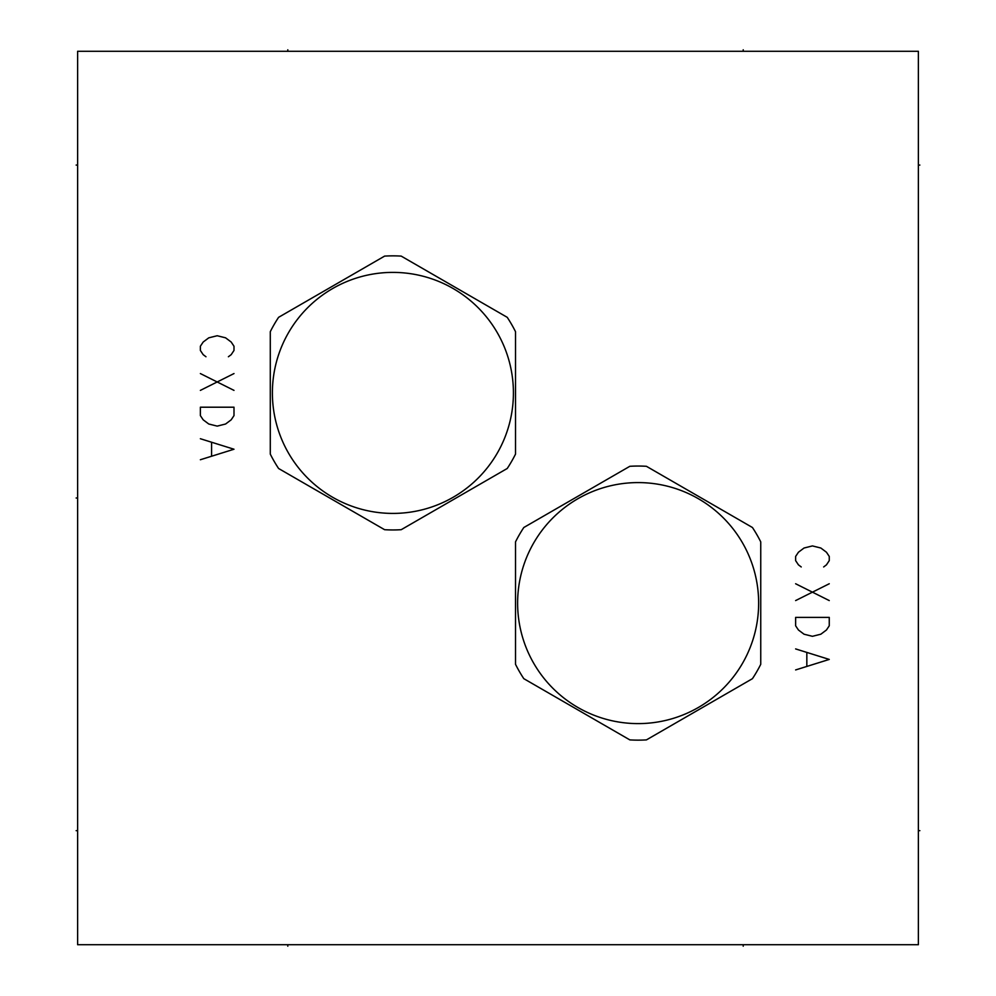 <?xml version="1.0" encoding="UTF-8"?>
<svg xmlns="http://www.w3.org/2000/svg" width="996" height="996" viewBox="0 0 996 996"><rect width="100%" height="100%" fill="white"/><g stroke="black" fill="none" stroke-linecap="round" stroke-linejoin="round"><path stroke-width="1.49" d="M918.374 51.282L77.626 51.282L77.626 944.718L918.374 944.718L918.374 51.282M384.605 256.109L278.594 317.326A137.05 137.05 0 0 0 270.29 331.693L270.29 454.114A137.05 137.05 0 0 0 278.594 468.494L384.605 529.698A137.05 137.05 0 0 0 401.201 529.698L507.225 468.494A137.05 137.05 0 0 0 515.517 454.114L515.517 331.693A137.05 137.05 0 0 0 507.225 317.326L401.201 256.109A137.05 137.05 0 0 0 384.605 256.109M392.91 272.394A120.504 120.504 0 0 0 272.394 392.91A120.504 120.504 0 0 0 392.91 513.413A120.504 120.504 0 0 0 513.413 392.91A120.504 120.504 0 0 0 392.91 272.394M629.833 466.302L523.809 527.507A137.05 137.05 0 0 0 515.517 541.886L515.517 664.307A137.05 137.05 0 0 0 523.809 678.674L629.833 739.891A137.05 137.05 0 0 0 646.429 739.891L752.441 678.674A137.05 137.05 0 0 0 760.745 664.307L760.745 541.886A137.05 137.05 0 0 0 752.441 527.507L646.429 466.302A137.05 137.05 0 0 0 629.833 466.302M638.125 482.587A120.504 120.504 0 0 0 517.621 603.09A120.504 120.504 0 0 0 638.125 723.606A120.504 120.504 0 0 0 758.641 603.09A120.504 120.504 0 0 0 638.125 482.587M287.807 49.8L287.807 51.282L287.807 49.8M743.215 49.8L743.215 51.282L743.215 49.8M743.215 944.718L743.215 946.2L743.215 944.718M287.807 944.718L287.807 946.2L287.807 944.718M77.626 498L76.144 498L77.626 498M77.626 165.062L76.144 165.062M77.626 830.664L76.144 830.664M918.374 830.664L919.856 830.664M918.374 165.062L919.856 165.062M228.395 356.755L231.197 354.651L233.998 350.443L233.998 346.247L231.197 342.039L225.594 337.831L217.19 335.739L208.774 337.831L203.172 342.039L200.37 346.247L200.37 350.443L203.172 354.651L205.973 356.755M233.998 373.562L200.37 390.382M200.37 373.562L233.998 390.382M233.998 407.202L200.37 407.202L200.37 415.606L203.172 419.814L208.774 424.01L217.19 426.114L225.594 424.01L231.197 419.814L233.998 415.606L233.998 407.202M200.37 459.741L233.998 449.233L200.37 438.726M211.588 442.934L211.588 455.546M823.655 566.948L826.456 564.844L829.257 560.636L829.257 556.428L826.456 552.232L820.853 548.024L812.437 545.92L804.033 548.024L798.431 552.232L795.63 556.428L795.63 560.636L798.431 564.844L801.232 566.948M829.257 583.756L795.63 600.576M795.63 583.756L829.257 600.576M829.257 617.383L795.63 617.383L795.63 625.799L798.431 629.995L804.033 634.203L812.437 636.307L820.853 634.203L826.456 629.995L829.257 625.799L829.257 617.383M795.63 669.935L829.257 659.427L795.63 648.919M806.835 653.115L806.835 665.726"/></g></svg>

